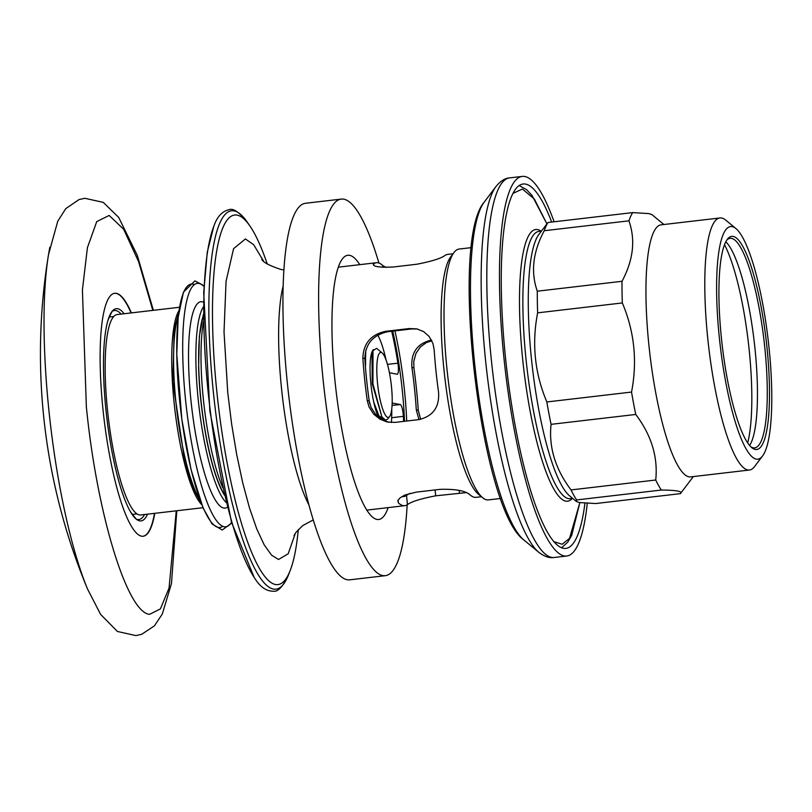<?xml version="1.0" encoding="UTF-8"?>
<svg xmlns="http://www.w3.org/2000/svg" width="812" height="812" viewBox="0 0 812 812"><rect width="100%" height="100%" fill="white"/><g stroke="black" fill="none" stroke-linecap="round" stroke-linejoin="round"><path stroke-width="1.22" d="M153.377 310.326L137.299 255.374L118.674 217.372L103.246 202.371L84.783 198.28L78.967 199.61L65.731 208.674L57.733 221.29L48.517 254.582A611.517 611.517 0 0 0 87.605 589.167L87.605 589.177A207.517 42.792 -96.7 0 1 48.923 410.628A207.517 42.792 -96.7 0 1 48.517 254.582L48.517 254.582A207.517 42.792 -96.7 0 1 49.867 247.203M176.255 510.819L169.058 588.061L160.39 608.919L149.56 614.329C127.088 612.745 96.78 513.214 86.346 406.68L82.418 289.904L87.422 247.66L96.729 221.615L109.173 215.444L123.637 229.248L138.588 261.616L152.829 310.387M154.808 513.326A122.307 25.223 -96.7 0 1 143.135 536.245A122.307 25.223 -96.7 0 1 103.895 417.693A122.307 25.223 -96.7 0 1 114.746 293.284A122.307 25.223 -96.7 0 1 131.392 312.894M154.503 513.367A122.307 25.223 -96.7 0 1 142.983 536.255M114.604 293.305A122.307 25.223 -96.7 0 1 131.087 312.924M147.54 514.179A106.829 22.025 -96.7 0 1 130.285 511.448A106.829 22.025 -96.7 0 1 106.007 410.507A106.829 22.025 -96.7 0 1 107.966 320.375A106.829 22.025 -96.7 0 1 124.124 313.736M201.731 504.678A100.901 20.807 -96.7 0 1 174.123 402.935A100.901 20.807 -96.7 0 1 179.046 310.488M202.97 507.703L140.649 514.981A100.901 20.807 -96.7 0 1 108.27 417.175A100.901 20.807 -96.7 0 1 117.232 314.548L179.553 307.261M227.441 507.226L226.649 507.632A103.895 21.427 -96.7 0 1 188.668 366.496A103.895 21.427 -96.7 0 1 202.614 301.871L203.467 302.084M224.508 495.208A98.465 20.3 -96.7 0 1 198.615 367.491L199.366 336.219L203.386 314.457M224.305 494.346A97.846 20.178 -96.7 0 1 200.929 400.001A97.846 20.178 -96.7 0 1 203.396 315.34M203.457 322.039A100.901 20.807 83.3 0 0 203.386 399.514A100.901 20.807 83.3 0 0 222.833 487.819M384.106 419.571L378.91 415.764L373.713 402.011M382.208 352.976A32.713 6.75 -96.7 0 1 391.201 384.127A32.713 6.75 -96.7 0 1 389.628 416.505A32.713 6.75 -96.7 0 1 387.862 417.388A32.713 6.75 -96.7 0 1 377.57 383.589A32.713 6.75 -96.7 0 1 381.143 352.428A32.713 6.75 -96.7 0 1 382.208 352.976L376.595 348.328L372.992 350.672L372.941 383.873L381.894 416.911L385.629 420.23L387.71 418.982M372.992 350.672L371.987 353.707L372.261 383.822L381.904 416.942M500.537 498.487L488.428 499.898A126.276 26.035 -96.7 0 1 482.643 497.726A126.276 26.035 -96.7 0 1 447.909 377.499A126.276 26.035 -96.7 0 1 453.999 252.502A126.276 26.035 -96.7 0 1 459.115 249.051L471.234 247.64M254.237 577.535L231.491 522.197L209.851 411.034L203.71 292.716L207.253 252.288L213.8 226.294A190.485 39.28 -96.7 0 0 209.608 405.34A190.485 39.28 -96.7 0 0 254.958 578.591L254.237 577.535M298.288 529.586A185.978 38.347 -96.7 0 1 290.3 570.237A185.978 38.347 -96.7 0 1 275.38 584.508A185.978 38.347 -96.7 0 1 214.429 364.08A185.978 38.347 -96.7 0 1 250.106 226.284A185.978 38.347 -96.7 0 1 267.26 264.002M295.355 533.23L288.199 553.784L278.526 559.488L271.533 555.134L264.174 544.801L256.734 528.866L249.487 507.957L242.727 482.856L236.698 454.558L231.643 424.118L227.756 392.734L224.021 331.895L226.061 281.307L233.572 248.675L245.397 238.961L253.669 244.706L263.565 261.129M389.405 372.546A9.176 1.888 83.3 0 0 389.831 372.82L397.18 374.22A9.176 1.888 83.3 0 0 397.312 374.22A9.176 1.888 83.3 0 0 397.89 363.187A107.011 22.066 83.3 0 0 391.699 331.266M403.594 421.387A107.011 22.066 83.3 0 0 403.381 416.312A9.176 1.888 83.3 0 0 400.316 404.569L392.967 403.178A9.176 1.888 83.3 0 0 392.846 403.168A9.176 1.888 83.3 0 0 392.125 404.193M369.815 403.858A9.176 1.888 83.3 0 0 369.419 402.113M365.39 366.313A9.176 1.888 83.3 0 0 365.603 362.67L365.116 362.731M377.763 335.123A9.176 1.888 83.3 0 0 377.844 335.275A55.652 11.48 83.3 0 1 386.015 359.817M378.331 417.013A36.692 7.562 -96.7 0 1 370.455 378.981A36.692 7.562 -96.7 0 1 373.388 349.647M404.528 421.276A111.295 22.949 83.3 0 0 392.703 331.154M365.867 349.992A55.652 11.48 83.3 0 0 365.603 362.67M391.404 422.524A55.652 11.48 83.3 0 0 391.76 408.964M482.643 497.726L478.501 494.295A122.307 25.223 -96.7 0 1 444.864 377.854A122.307 25.223 -96.7 0 1 450.761 256.795L453.999 252.502M453.045 253.76L447.696 254.389A122.307 25.223 83.3 0 0 444.996 255.465C440.957 258.47 431.548 261.393 416.769 264.245L392.988 267.026C378.636 267.584 372.2 266.509 373.682 263.798A122.307 25.223 -96.7 0 1 376.372 262.723A122.307 25.223 -96.7 0 1 378.016 262.783A122.307 25.223 -96.7 0 1 382.746 265.524L386.116 267.452M373.226 264.539L373.682 263.798L373.835 265.331M362.862 358.112C363.35 343.466 370.932 334.534 385.609 331.326L409.39 328.555L416.911 328.901L423.641 331.6L429.193 336.533L432.969 343.577L434.176 349.779A122.307 25.223 83.3 0 0 438.571 392.267C439.546 407.198 432.958 416.312 418.799 419.611L395.028 422.392L387.283 422.007L379.996 419.205L373.652 414.11L369.013 406.903L367.247 400.6A122.307 25.223 -96.7 0 1 362.862 358.112L364.832 358.488C365.39 343.862 373.023 334.94 387.72 331.732L411.501 328.951L417.419 329.012M466.342 492.61L435.689 495.817C420.931 498.659 411.522 501.583 407.451 504.597A122.307 25.223 -96.7 0 1 404.762 505.673A122.307 25.223 -96.7 0 1 398.387 502.882L397.85 500.639L400.052 497.868L404.914 495.026L416.251 492.133L440.023 489.352C455.035 488.915 464.921 490.641 469.701 494.549A122.307 25.223 83.3 0 0 476.076 497.34L481.435 496.721M431.822 340.746L426.391 342.583L420.383 346.947L416.008 353.291L413.775 361.299L413.887 367.795A122.307 25.223 -96.7 0 1 418.271 410.283L420.626 419.327M406.71 421.022A113.132 23.325 83.3 0 0 394.906 330.89M410.151 493.249L406.497 495.34A113.132 23.325 -96.7 0 1 403.696 496.568A113.132 23.325 -96.7 0 1 402.062 496.487M388.897 422.301L382.208 419.672L375.834 414.658L371.084 407.462L369.227 400.976A113.132 23.325 -96.7 0 1 364.832 358.488M431.548 340.045C417.409 343.354 410.862 352.479 411.907 367.42A113.132 23.325 -96.7 0 1 416.302 409.918L418.951 419.591M551.683 222.072A183.451 37.829 83.3 0 0 523.212 183.999A183.451 37.829 83.3 0 0 506.921 370.607A183.451 37.829 83.3 0 0 565.791 548.425A183.451 37.829 83.3 0 0 584.934 503.166M554.099 221.788A191.104 39.402 83.3 0 0 522.319 176.407A191.104 39.402 83.3 0 0 505.358 370.79A191.104 39.402 83.3 0 0 566.674 556.027A191.104 39.402 83.3 0 0 587.269 503.308M724.527 244.727A113.132 23.325 -96.7 0 1 748.349 342.4A113.132 23.325 -96.7 0 1 747.679 442.926M725.806 241.814A105.489 21.751 -96.7 0 1 754.216 341.71A105.489 21.751 -96.7 0 1 749.598 445.463M726.659 240.291A105.489 21.751 -96.7 0 1 730.181 238.312A105.489 21.751 -96.7 0 1 764.021 340.563A105.489 21.751 -96.7 0 1 754.663 447.869A105.489 21.751 -96.7 0 1 753.242 447.808A105.489 21.751 -96.7 0 1 750.775 446.752M755.211 449.422A107.326 22.127 -96.7 0 1 751.739 447.625A107.326 22.127 -96.7 0 1 722.223 345.445A107.326 22.127 -96.7 0 1 727.4 239.215A107.326 22.127 -96.7 0 1 765.198 332.453A107.326 22.127 -96.7 0 1 755.211 449.422M756.216 459.135A117.111 24.147 -96.7 0 1 719.391 338.168A117.111 24.147 -96.7 0 1 732.191 226.629A117.111 24.147 -96.7 0 1 735.976 228.588A117.111 24.147 -96.7 0 1 768.182 340.076A117.111 24.147 -96.7 0 1 762.539 455.989A117.111 24.147 -96.7 0 1 756.216 459.135M541.137 231.156A136.761 28.197 83.3 0 0 537.676 229.603A136.761 28.197 83.3 0 0 522.735 359.868A136.761 28.197 83.3 0 0 565.741 501.136A136.761 28.197 83.3 0 0 572.358 498.406M762.539 455.989L754.561 466.555A126.895 26.167 -96.7 0 1 749.415 470.026A126.895 26.167 -96.7 0 1 708.703 347.028A126.895 26.167 -96.7 0 1 719.97 217.961A126.895 26.167 -96.7 0 1 721.675 218.022A126.895 26.167 -96.7 0 1 725.776 220.153L735.976 228.588M749.415 470.026L690.576 476.898A126.895 26.167 -96.7 0 1 649.864 353.9A126.895 26.167 -96.7 0 1 661.13 224.833L719.97 217.961M571.029 489.92C555.327 469.072 548.668 447.219 551.064 424.341A146.769 30.267 -96.7 0 1 546.841 401.96C534.743 373.307 531.667 343.598 537.635 312.843A146.769 30.267 -96.7 0 1 537.3 291.193C530.591 272.05 532.895 251.893 544.243 230.73A146.769 30.267 -96.7 0 1 547.998 222.498L538.894 234.465A134.538 27.74 83.3 0 0 532.408 367.623A134.538 27.74 83.3 0 0 569.415 495.706L576.439 501.522L579.342 502.537L595.693 503.541L680.385 493.645C683.095 491.382 676.751 490.184 661.364 490.032L576.672 499.928A146.769 30.267 -96.7 0 1 571.029 489.92L655.72 480.024A146.769 30.267 83.3 0 0 661.364 490.032M576.439 501.522L576.672 499.928M693.346 476.573L680.385 493.645M551.064 424.341L635.755 414.455C651.457 435.293 658.116 457.156 655.72 480.024M546.841 401.96L631.533 392.064A146.769 30.267 83.3 0 0 635.755 414.455M537.635 312.843L622.327 302.947C634.436 331.59 637.501 361.299 631.533 392.064M537.3 291.193L622.002 281.297A146.769 30.267 83.3 0 0 622.327 302.947M544.243 230.73L628.935 220.834C635.654 239.966 633.34 260.124 622.002 281.297M547.998 222.498L632.69 212.602A146.769 30.267 83.3 0 0 628.935 220.834M663.901 224.508L651.945 214.622L649.042 213.607L632.69 212.602M407.167 504.79A189.572 39.088 -96.7 0 1 385.274 575.678L349.617 579.839A189.572 39.088 -96.7 0 1 288.788 396.094A189.572 39.088 -96.7 0 1 305.616 203.264L341.284 199.092A189.572 39.088 -96.7 0 1 347.972 200.919A189.572 39.088 -96.7 0 1 378.92 263.027M359.787 264.661A133.006 27.425 83.3 0 0 352.54 256.562A133.006 27.425 83.3 0 0 347.84 255.283A133.006 27.425 83.3 0 0 334.859 379.64A133.006 27.425 83.3 0 0 374.017 518.208A133.006 27.425 83.3 0 0 378.717 519.497A133.006 27.425 83.3 0 0 388.177 507.612M385.274 575.678A189.572 39.088 -96.7 0 1 378.585 573.851A189.572 39.088 -96.7 0 1 322.77 376.342A189.572 39.088 -96.7 0 1 341.284 199.092M107.966 320.375C111.376 312.326 113.162 309.139 113.335 310.834A105.205 21.691 -96.7 0 1 121.13 314.092M144.546 514.524A105.205 21.691 -96.7 0 1 137.715 519.497C137.939 521.182 135.462 518.503 130.285 511.448M178.396 315.401A101.338 20.899 83.3 0 0 176.691 409.187A101.338 20.899 83.3 0 0 199.975 500.05M222.711 526.328A122.541 25.273 -96.7 0 1 180.528 408.74A122.541 25.273 -96.7 0 1 194.464 284.596M231.532 522.329A122.541 25.273 -96.7 0 1 201.711 486.439A122.541 25.273 -96.7 0 1 182.873 359.757A122.541 25.273 -96.7 0 1 203.974 286.453M226.264 502.557A101.338 20.899 -96.7 0 1 196.007 366.648A101.338 20.899 -96.7 0 1 203.406 306.906M290.3 570.237L288.585 574.663A190.485 39.28 -96.7 0 1 214.754 404.741A190.485 39.28 -96.7 0 1 247.427 222.366C239.246 212.074 233.074 207.872 228.893 209.76C222.092 211.282 217.068 216.794 213.8 226.294M308.824 504.719A124.754 25.72 -96.7 0 1 282.444 396.835A124.754 25.72 -96.7 0 1 283.236 285.773M387.476 364.375L397.89 363.197M392.064 405.391L400.316 404.569M391.668 417.744L403.381 416.312M406.497 495.34L407.451 504.597M435.689 495.817L435.08 489.93M459.46 493.036L459.186 490.418M398.387 502.882L398.093 500.08M382.746 265.524L382.939 267.371M385.609 331.326L387.72 331.732M411.501 328.951L409.39 328.555M367.247 400.6L369.227 400.976M418.271 410.283L416.302 409.918M413.887 367.795L411.907 367.42M523.669 539.807A173.91 35.86 -96.7 0 1 475.832 374.241A173.91 35.86 -96.7 0 1 484.216 202.097L496.041 186.445A188.414 38.854 -96.7 0 0 486.956 372.941A188.414 38.854 -96.7 0 0 538.782 552.312L523.669 539.807C480.45 509.083 449.239 241.956 484.216 202.097M522.319 176.407L509.672 177.879A191.104 39.402 83.3 0 0 492.711 372.261A191.104 39.402 83.3 0 0 554.028 557.499L566.674 556.027M519.223 185.572L526.602 189.683L532.002 195.408L546.902 223.858L534.347 199.021L522.38 189.034L513.103 193.337M553.804 541.675L562.188 544.253L569.547 538.346L579.849 502.618L571.699 535.321L567.771 542.122L561.549 547.816M541.411 231.126L538.955 231.41A134.538 27.74 83.3 0 0 526.521 363.938A134.538 27.74 83.3 0 0 568.37 498.588A134.538 27.74 83.3 0 0 570.186 498.659L572.633 498.375M176.803 510.758L171.474 583.544L162.278 614.095L154.422 625.829L141.735 634.273L135.909 635.593L117.446 631.482L100.617 614.39L87.605 589.177M178.711 312.843L174.204 329.388L172.875 381.873L185.065 463.561L192.809 487.758L200.868 502.466M113.822 316.487L109.092 317.035M136.893 513.884L132.153 514.443M204.005 285.712L194.921 280.891L183.461 292.107L178.173 317.37L176.783 354.276L181.817 419.205L191.053 469.61L203.142 508.109L212.054 523.923L222.234 530.033L231.735 523.029M372.657 351.697L372.322 351.17M389.628 416.505L387.72 419.022M288.585 574.663C283.002 586.568 277.958 592.08 273.461 591.207C266.498 591.298 260.327 587.086 254.958 578.591M250.106 226.284L247.427 222.366M261.738 259.211C262.844 262.174 269.29 265.605 281.053 269.503L283.977 269.949M313.188 519.944L302.714 525.618L295.954 532.388L294.025 535.514M366.77 510.119L404.762 505.673M338.381 267.158L376.372 262.723M509.672 177.879C505.084 178.153 500.537 181.005 496.041 186.445M554.028 557.499C549.501 558.301 544.426 556.565 538.782 552.312"/></g></svg>
